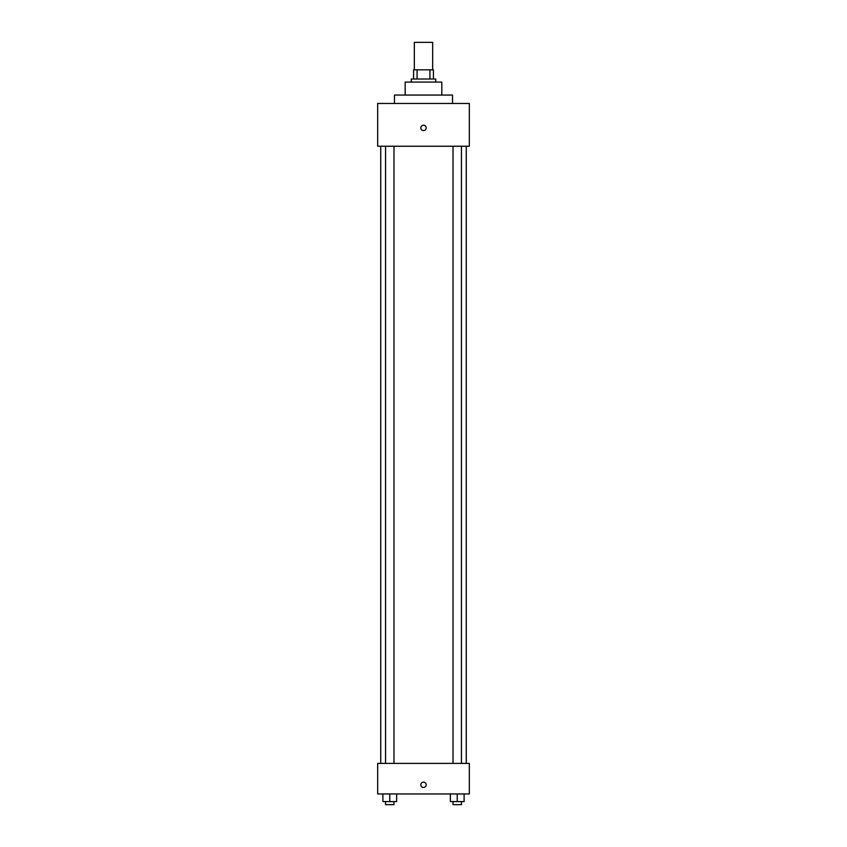 <?xml version="1.0" encoding="UTF-8"?>
<svg xmlns="http://www.w3.org/2000/svg" width="847" height="847" viewBox="0 0 847 847"><rect width="100%" height="100%" fill="white"/><g stroke="black" fill="none" stroke-linecap="round" stroke-linejoin="round"><path stroke-width="1.27" d="M432.669 69.846L432.669 42.35L414.331 42.35L414.331 69.846M417.073 79.015L417.073 69.846L413.569 69.846L413.569 79.015L413.569 69.846M417.073 69.846L433.431 69.846L433.431 79.015M429.927 79.015L429.927 69.846M411.282 82.074L411.282 79.015L435.718 79.015L435.718 82.074M405.173 95.055L405.173 82.074L441.827 82.074L441.827 95.055M394.48 103.461L394.48 95.055L452.52 95.055L452.52 103.461M377.667 103.461L469.333 103.461L469.333 146.235L377.667 146.235L377.667 103.461M423.5 130.576A2.679 2.679 0 0 1 421.181 126.563A2.679 2.679 0 0 1 425.819 126.563A2.679 2.679 0 0 1 423.5 130.576M377.667 763.401L469.333 763.401L469.333 793.957L377.667 793.957L377.667 763.401M423.5 787.466A2.679 2.679 0 0 1 421.181 783.454A2.679 2.679 0 0 1 425.819 783.454A2.679 2.679 0 0 1 423.5 787.466M450.36 793.957L450.36 801.59L464.103 801.59L464.103 793.957L464.103 801.59M457.232 801.59L457.232 793.957M461.446 801.59L461.446 804.65L453.018 804.65L453.018 801.59M382.897 793.957L382.897 801.59L396.64 801.59L396.64 793.957L396.64 801.59M389.768 801.59L389.768 793.957M393.982 801.59L393.982 804.65L385.554 804.65L385.554 801.59M466.274 763.401L466.274 146.235M380.727 763.401L380.727 146.235M453.018 146.235L453.018 763.401M461.446 146.235L461.446 763.401M393.982 763.401L393.982 146.235M385.554 763.401L385.554 146.235"/></g></svg>
